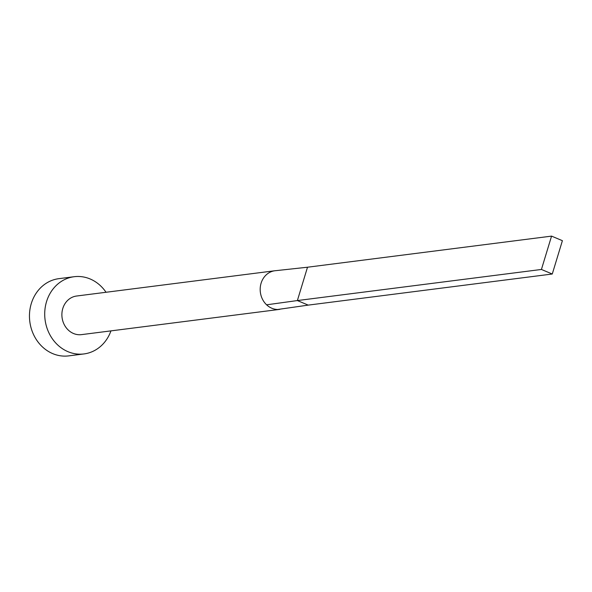 <?xml version="1.0" encoding="UTF-8"?>
<svg xmlns="http://www.w3.org/2000/svg" width="592" height="592" viewBox="0 0 592 592"><rect width="100%" height="100%" fill="white"/><g stroke="black" fill="none" stroke-linecap="round" stroke-linejoin="round"><path stroke-width="0.89" d="M551.559 236.119L541.428 269.456L552.269 274.015L562.4 240.678L551.559 236.119L307.507 267.221L275.746 270.67A19.462 17.138 82.7 0 0 274.895 270.751A19.462 17.138 82.7 0 0 260.783 284.345A19.462 17.138 82.7 0 0 266.6 304.813A19.462 17.138 82.7 0 0 271.824 308.24A19.462 17.138 82.7 0 0 277.715 309.483L282.51 308.772M274.895 270.751L76.597 296.022A19.462 17.138 82.7 0 0 61.953 312.924A19.462 17.138 82.7 0 0 73.534 333.511A19.462 17.138 82.7 0 0 81.518 334.628L279.816 309.364M106.035 292.27A38.924 34.269 82.7 0 0 90.11 278.958A38.924 34.269 82.7 0 0 74.141 276.716A38.924 34.269 82.7 0 0 44.851 310.526A38.924 34.269 82.7 0 0 68.006 351.692A38.924 34.269 82.7 0 0 83.975 353.935A38.924 34.269 82.7 0 0 110.956 330.876M74.141 276.716L58.882 278.662A38.924 34.269 82.7 0 0 29.6 312.465A38.924 34.269 82.7 0 0 52.755 353.639A38.924 34.269 82.7 0 0 68.724 355.881L83.975 353.935M266.6 304.813L297.376 300.558L308.217 305.117L277.715 309.483M307.507 267.221L297.376 300.558L541.428 269.456M552.269 274.015L308.217 305.117"/></g></svg>
